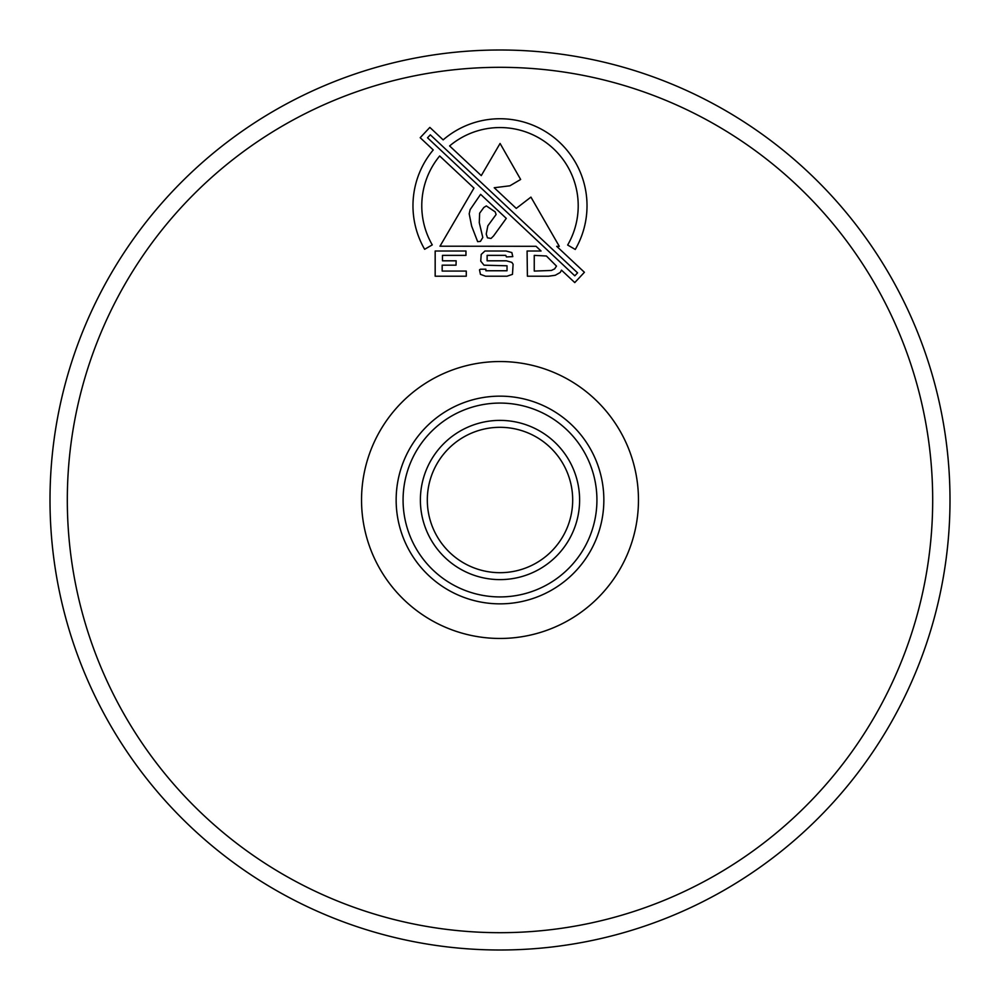 <?xml version="1.0" encoding="UTF-8"?>
<svg xmlns="http://www.w3.org/2000/svg" width="1000" height="1000" viewBox="0 0 1000 1000"><rect width="100%" height="100%" fill="white"/><g stroke="black" fill="none" stroke-linecap="round" stroke-linejoin="round"><path stroke-width="1.5" d="M421.775 205.775A78.225 78.225 0 0 1 439.675 155.975L473.963 188.1L439.988 246.2L536.05 246.3L541.075 251.012L527.087 251.012L527.4 276.212L548.562 276.212L555.25 275.275L560.225 272.475L561.5 270.15L574.763 282.587L584.412 272.288L556.712 246.325L559.288 246.325L530.938 197.113L516.25 208.4L494.212 187.738L509.9 185.8L520.65 179.462L500.075 143.463L481.275 175.613L449.613 145.938A78.225 78.225 0 0 1 567.65 245.037L575.262 249.45A87.025 87.025 0 0 0 443.15 139.875L429.85 127.4L420.188 137.7L433.237 149.938A87.025 87.025 0 0 0 424.637 249.288L432.262 244.887A78.225 78.225 0 0 1 421.775 205.775M50 500A450 450 0 0 1 500 50A450 450 0 0 1 950 500A450 450 0 0 1 500 950A450 450 0 0 1 50 500A450 450 0 0 0 500 950A450 450 0 0 0 950 500A450 450 0 0 1 500 950A450 450 0 0 1 50 500A450 450 0 0 0 500 950A450 450 0 0 0 950 500M572.688 500A72.688 72.688 0 0 0 500 427.312A72.688 72.688 0 0 0 427.312 500A72.688 72.688 0 0 0 500 572.688A72.688 72.688 0 0 0 572.688 500A72.688 72.688 0 0 1 500 572.688A72.688 72.688 0 0 1 427.312 500M396.15 500A103.85 103.85 0 0 1 500 396.15A103.85 103.85 0 0 1 603.85 500A103.85 103.85 0 0 1 500 603.85A103.85 103.85 0 0 1 396.15 500A103.85 103.85 0 0 0 500 603.85A103.85 103.85 0 0 0 603.85 500M484.938 251.012L481.213 254.438L480.737 261.125L484.012 265.175L507.025 265.788L507.025 270.763L485.875 270.763L485.875 269.212L480.438 269.212L479.5 269.837L480.438 274.35L485.562 276.212L507.025 276.212L512.475 274.35L513.1 264.237L511.85 262.375L506.413 260.812L487.125 260.812L487.125 255.375L505.788 255.375L506.413 256.925L512.788 256.613L511.85 252.575L506.1 251.012L484.938 251.012M506.275 218.388L480.613 194.338L470.15 209.6L469.2 213.8L471.637 226.088L477.65 241.663L480.45 241.363L482.8 237.488L479.275 222.7L479.625 213.212L483.837 207.475L486.337 205.925L495.188 211.875L496.1 214.513L487.825 225.837L486.238 234.075L487.463 237.812L491.037 238.45L493.537 235.975L506.275 218.388M534.25 255.375L534.25 271.075L551.362 270.462L554.625 268.9L556.487 266.1L546.4 256L534.25 255.375M430.325 134.825L427.537 137.787L574.8 275.825L577.575 272.863L430.325 134.825M465.962 251.012L435.175 251.012L435.175 276.212L466.275 276.212L466.275 271.075L442.175 271.075L442.175 265.175L456.012 265.175L456.163 260.812L442.475 260.812L442.475 255.375L465.962 255.375L465.962 251.012M638.462 500A138.463 138.463 0 0 1 500 638.462A138.463 138.463 0 0 1 361.538 500A138.463 138.463 0 0 1 500 361.538A138.463 138.463 0 0 1 638.462 500M932.688 500A432.688 432.688 0 0 0 500 67.312A432.688 432.688 0 0 0 67.312 500A432.688 432.688 0 0 0 500 932.688A432.688 432.688 0 0 0 932.688 500M420.387 500A79.612 79.612 0 0 1 500 420.387A79.612 79.612 0 0 1 579.612 500A79.612 79.612 0 0 1 500 579.612A79.612 79.612 0 0 1 420.387 500M596.925 500A96.925 96.925 0 0 0 500 403.075A96.925 96.925 0 0 0 403.075 500A96.925 96.925 0 0 0 500 596.925A96.925 96.925 0 0 0 596.925 500"/></g></svg>
